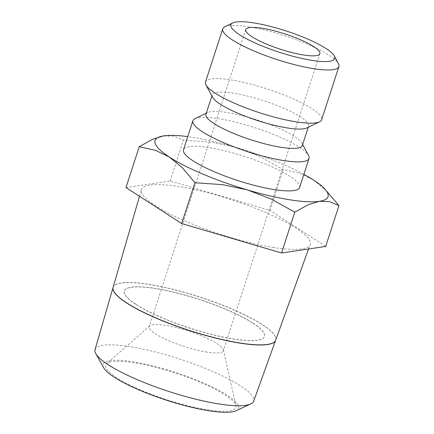 <?xml version="1.0" encoding="UTF-8"?>
<svg xmlns="http://www.w3.org/2000/svg" width="434" height="434" viewBox="0 0 434 434"><rect width="100%" height="100%" fill="white"/><g stroke="black" fill="none" stroke-linecap="round" stroke-linejoin="round"><path stroke-width="0.33" stroke-dasharray="2.17 1.63" d="M195.007 118.645A61.058 12.505 -162 0 1 218.584 118.645A61.058 12.505 -162 0 1 308.569 155.546M299.617 187.477A61.058 12.505 18 0 0 270.642 166.26A61.058 12.505 18 0 0 209.155 147.668A61.058 12.505 18 0 0 183.479 149.741M205.938 114.256A50.664 10.378 -162 0 1 207.674 112.536A50.664 10.378 -162 0 1 227.242 112.536A50.664 10.378 -162 0 1 301.912 143.155A50.664 10.378 -162 0 1 302.308 145.564M212.622 97.314A50.664 10.378 -162 0 1 212.226 94.905A50.664 10.378 -162 0 1 233.53 93.185A50.664 10.378 -162 0 1 284.547 108.614A50.664 10.378 -162 0 1 308.596 126.218A50.664 10.378 -162 0 1 306.854 127.932M205.483 82.021A61.058 12.505 -162 0 1 231.159 79.948A61.058 12.505 -162 0 1 292.646 98.54A61.058 12.505 -162 0 1 321.621 119.751M224.866 26.74A61.058 12.505 -162 0 1 248.449 26.74A61.058 12.505 -162 0 1 338.433 63.641M303.881 174.349A90.934 18.624 18 0 0 235.77 147.321L211.114 142.081L183.381 140.16L173.795 136.151L163.021 135.999M327.068 191.28L313.554 180.045L299.536 173.231L283.245 169.602L259.217 156.267L235.77 147.321A90.934 18.624 18 0 0 193.304 137.421A90.934 18.624 18 0 0 187.743 136.612M95.046 349.636A83.393 17.078 -162 0 1 130.146 346.701A83.393 17.078 -162 0 1 214.347 372.193A83.393 17.078 -162 0 1 253.662 401.179M103.704 367.782A71.23 14.588 -162 0 1 133.032 361.853A71.23 14.588 -162 0 1 210.94 386.369A71.23 14.588 -162 0 1 235.993 410.77M272.894 247.402A88.71 18.168 18 0 0 310.158 244.505A88.71 18.168 18 0 0 268.337 213.674A88.71 18.168 18 0 0 178.765 186.56A88.71 18.168 18 0 0 141.43 189.68A88.71 18.168 18 0 0 183.804 220.494A88.71 18.168 18 0 0 272.894 247.402M275.661 340.18A85.46 17.501 18 0 0 235.369 310.478A85.46 17.501 18 0 0 149.074 284.357A85.46 17.501 18 0 0 113.106 287.362M113.09 287.422A85.46 17.501 -162 0 1 149.036 284.476A85.46 17.501 -162 0 1 235.195 310.543A85.46 17.501 -162 0 1 275.639 340.24M136.086 304.397A73.666 15.087 -162 0 1 124.357 290.899A73.666 15.087 -162 0 1 176.237 292.738A73.666 15.087 -162 0 1 252.745 322.929A73.666 15.087 -162 0 1 264.474 336.426A73.666 15.087 -162 0 1 212.6 334.587A73.666 15.087 -162 0 1 136.086 304.397M252.707 323.053A73.666 15.087 18 0 0 176.193 292.858A73.666 15.087 18 0 0 124.319 291.019A73.666 15.087 18 0 0 136.048 304.516A73.666 15.087 18 0 0 212.562 334.706A73.666 15.087 18 0 0 264.436 336.545A73.666 15.087 18 0 0 252.707 323.053M206.942 352.115A38.973 7.98 -162 0 1 167.698 340.245A38.973 7.98 -162 0 1 149.204 326.704A38.973 7.98 -162 0 1 149.773 325.874A38.973 7.98 -162 0 1 165.587 325.381A38.973 7.98 -162 0 1 202.857 336.393A38.973 7.98 -162 0 1 223.358 349.788A38.973 7.98 -162 0 1 223.331 350.791A38.973 7.98 -162 0 1 206.942 352.115M207.143 409.756A68.453 14.018 18 0 0 235.971 405.671A68.453 14.018 18 0 0 199.96 382.148A68.453 14.018 18 0 0 134.502 362.808A68.453 14.018 18 0 0 106.721 363.67A68.453 14.018 18 0 0 134.849 387.405A68.453 14.018 18 0 0 207.143 409.756M125.968 187.537L170.123 180.967L269.981 210.414L325.695 246.425M269.981 210.414L283.245 169.602M170.123 180.967L183.381 140.16M207.674 112.536L206.275 113.209M212.226 94.905L211.884 95.947M308.547 248.975L310.158 244.505M245.742 29.588L149.204 326.704M223.358 349.788L235.971 405.671M149.773 325.874L106.721 363.67M319.869 53.675L223.331 350.791M139.515 196.287L141.43 189.68M308.596 126.218L308.254 127.26M301.912 143.155L302.644 144.522"/><path stroke-width="0.65" d="M302.644 144.522L308.569 155.546A61.058 12.505 -162 0 1 309.046 158.453A61.058 12.505 -162 0 1 283.375 160.52A61.058 12.505 -162 0 1 221.888 141.929A61.058 12.505 -162 0 1 192.913 120.717A61.058 12.505 -162 0 1 195.007 118.645L206.275 113.209M192.913 120.717L183.479 149.741A61.058 12.505 18 0 0 212.459 170.953A61.058 12.505 18 0 0 273.941 189.544A61.058 12.505 18 0 0 299.617 187.477L309.046 158.453M308.254 127.26L302.308 145.564A50.664 10.378 -162 0 1 281.004 147.283A50.664 10.378 -162 0 1 229.982 131.855A50.664 10.378 -162 0 1 205.938 114.256L211.884 95.947M334.272 55.894L338.433 63.641A61.058 12.505 -162 0 1 338.911 66.543L321.621 119.751A61.058 12.505 -162 0 1 319.527 121.824L306.854 127.932A50.664 10.378 -162 0 1 287.292 127.938A50.664 10.378 -162 0 1 212.622 97.314L205.96 84.923A61.058 12.505 -162 0 1 205.483 82.021L222.772 28.807A61.058 12.505 -162 0 1 224.866 26.74L232.787 22.921A54.559 11.175 -162 0 1 253.857 22.921A54.559 11.175 -162 0 1 334.272 55.894A54.559 11.175 -162 0 1 311.753 60.342A54.559 11.175 -162 0 1 252.214 41.631A54.559 11.175 -162 0 1 232.787 22.921M319.527 121.824A61.058 12.505 -162 0 1 295.945 121.824A61.058 12.505 -162 0 1 205.96 84.923M338.911 66.543A61.058 12.505 -162 0 1 313.234 68.615A61.058 12.505 -162 0 1 251.753 50.024A61.058 12.505 -162 0 1 222.772 28.807M187.743 136.612A90.934 18.624 18 0 0 163.764 135.88A90.934 18.624 18 0 0 163.032 135.999A90.934 18.624 18 0 0 169.542 157.168A90.934 18.624 18 0 0 247.326 189.897A90.934 18.624 18 0 0 289.798 199.792A90.934 18.624 18 0 0 319.337 201.333A90.934 18.624 18 0 0 324.241 188.378A90.934 18.624 18 0 0 313.554 180.045A90.934 18.624 18 0 0 303.881 174.349M163.032 135.999L152.101 139.504L139.233 146.725L155.518 150.348L169.542 157.168L182.356 167.698L194.942 182.736L222.675 184.656L247.326 189.897L270.778 198.843L294.8 212.177L308.097 204.772L319.337 201.333L329.368 201.609L338.954 205.613L324.241 188.378M275.639 340.24A85.46 17.501 -162 0 1 275.617 340.299L253.662 401.179A83.393 17.078 -162 0 1 250.695 403.967A83.393 17.078 -162 0 1 218.633 403.902A83.393 17.078 -162 0 1 95.811 353.645A83.393 17.078 -162 0 1 95.046 349.636L113.068 287.487A85.46 17.501 -162 0 1 113.09 287.422M250.695 403.967L235.993 410.77A71.23 14.588 -162 0 1 208.613 410.71A71.23 14.588 -162 0 1 103.704 367.782L95.811 353.645M139.515 196.287L113.106 287.362A85.46 17.501 18 0 0 153.929 317.048A85.46 17.501 18 0 0 239.758 342.969A85.46 17.501 18 0 0 275.661 340.18L308.547 248.975M275.617 340.299A85.46 17.501 -162 0 1 239.72 343.093A85.46 17.501 -162 0 1 153.891 317.173A85.46 17.501 -162 0 1 113.068 287.487M303.485 54.993A38.973 7.98 -162 0 1 264.235 43.129A38.973 7.98 -162 0 1 245.742 29.588A38.973 7.98 -162 0 1 262.131 28.264A38.973 7.98 -162 0 1 301.375 40.134A38.973 7.98 -162 0 1 319.869 53.675A38.973 7.98 -162 0 1 303.485 54.993M338.954 205.613L325.695 246.425L281.541 252.989L181.678 223.543L125.968 187.537L139.233 146.725M181.678 223.543L194.942 182.736M281.541 252.989L294.8 212.177"/></g></svg>

